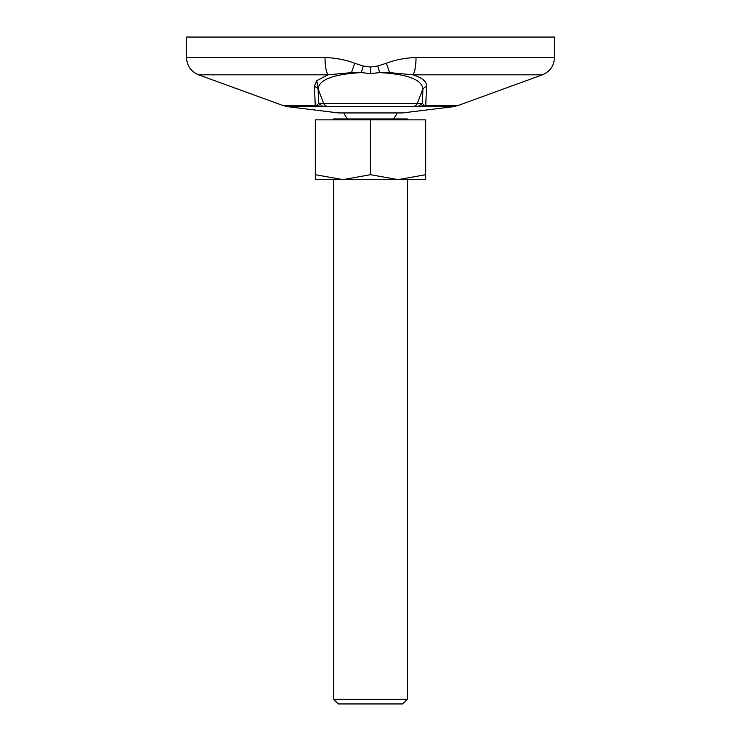<?xml version="1.0" encoding="UTF-8"?>
<svg xmlns="http://www.w3.org/2000/svg" width="741" height="741" viewBox="0 0 741 741"><rect width="100%" height="100%" fill="white"/><g stroke="black" fill="none" stroke-linecap="round" stroke-linejoin="round"><path stroke-width="1.11" d="M343.815 112.938A29.436 29.436 0 0 0 347.538 118.94M397.185 112.938A29.436 29.436 0 0 1 393.462 118.94M407.291 699.347L333.709 699.347L338.304 703.95L402.696 703.95L407.291 699.347L407.291 179.628M407.291 119.838L407.291 118.94L333.709 118.94L333.709 119.838M333.709 699.347L333.709 179.628M418.508 106.417L410.644 106.417L418.183 106.417L422.453 103.462L418.183 106.417L424.723 105.87L422.453 103.462L422.907 88.79L417.322 103.462L323.678 103.462L318.093 88.79L318.547 103.462L316.277 105.87L318.121 106.482L314.73 106.695L426.76 106.732L424.723 105.87L425.751 105.518L458.049 105.518L542.366 74.832C550.017 71.599 554.055 65.838 554.472 57.539L554.472 37.05L186.528 37.05L186.528 57.539L325.003 57.539C325.095 65.838 326.086 71.599 327.967 74.832L351.503 72.627L361.284 72.599C333.617 74.183 319.223 79.583 318.093 88.79L314.453 86.113L315.249 105.518L314.24 106.732L315.685 106.621M554.472 57.539L416.025 57.539C405.438 57.863 395.537 59.762 386.33 63.244L377.753 66.014L370.5 67.023L363.247 66.014L354.717 63.263C345.51 59.78 335.608 57.872 325.003 57.539M314.73 106.695L316.277 105.87L315.249 105.518L282.951 105.518L198.634 74.832C190.983 71.599 186.945 65.838 186.528 57.539M458.049 105.518L452.983 106.732L402.465 112.938L338.535 112.938L288.017 106.732L282.951 105.518M363.247 66.014L361.284 72.599L370.5 73.609L370.759 67.014M370.5 73.609L379.716 72.599L389.553 72.627L413.033 74.832C422.213 77.786 426.714 81.547 426.547 86.113L422.907 88.79C421.759 79.574 407.355 74.174 379.716 72.599L377.753 66.014M318.093 88.79L316.805 80.676L327.967 74.832L198.634 74.832M316.805 80.686L314.453 86.113M452.983 106.732L426.76 106.732L425.751 105.518L426.547 86.113M410.644 106.417L320.103 106.417L322.817 106.417L318.547 103.462L323.678 103.462A4.603 4.566 -90 0 0 327.948 106.417L320.112 106.417L317.194 105.231M318.121 106.482L317.231 106.528M314.527 106.658L288.017 106.732M418.637 106.417L420.314 106.417M320.483 106.417L321.742 106.417M409.56 106.417L399.343 106.417M398.093 106.417L391.554 106.417M377.039 106.417L363.961 106.417M349.446 106.417L342.907 106.417M341.657 106.417L329.439 106.417M426.473 106.658L422.879 106.482M315.305 174.7L342.907 179.628L315.305 179.628L315.305 119.838L425.695 119.838L425.695 179.628L398.093 179.628L425.695 174.7M370.5 119.838L370.5 174.7L398.093 179.628L342.907 179.628L370.5 174.7M542.366 74.832L413.033 74.832A18.395 4.557 -90 0 0 416.025 57.539M351.503 72.627L354.717 63.263M389.553 72.627A18.395 1.482 -110.5 0 0 386.33 63.244M413.052 106.417A4.603 4.566 -90 0 0 417.322 103.462L422.453 103.462M418.48 106.417L420.888 106.417L423.806 105.231M327.948 106.417L330.366 106.417M418.693 106.417L419.239 106.417"/></g></svg>

